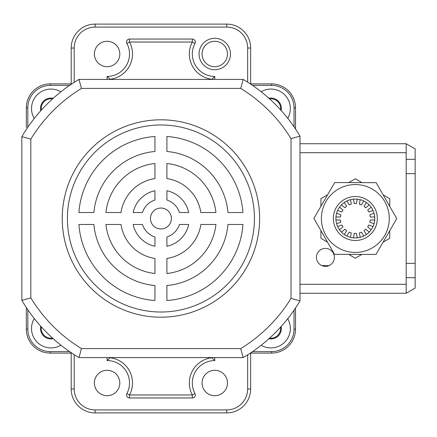<?xml version="1.0" encoding="UTF-8"?>
<svg xmlns="http://www.w3.org/2000/svg" width="437" height="437" viewBox="0 0 437 437"><rect width="100%" height="100%" fill="white"/><g stroke="black" fill="none" stroke-linecap="round" stroke-linejoin="round"><path stroke-width="0.66" d="M268.897 338.746A10.466 10.466 0 0 0 281.177 326.483M281.177 110.517A10.466 10.466 0 0 0 268.897 98.254M53.199 98.303A10.466 10.466 0 0 0 40.734 110.79M40.734 326.21A10.466 10.466 0 0 0 53.199 338.697M261.129 345.285A19.441 19.441 0 0 0 287.721 318.726M287.721 118.274A19.441 19.441 0 0 0 261.129 91.715M60.89 91.819A19.441 19.441 0 0 0 34.261 118.493M34.261 318.507A19.441 19.441 0 0 0 60.89 345.181M295.516 308.003L295.516 329.165A23.926 23.926 0 0 1 271.59 353.091L250.352 353.091L271.59 353.091A23.926 23.926 0 0 0 295.516 329.165A23.926 23.926 0 0 1 271.59 353.091L271.59 351.594A22.429 22.429 0 0 0 294.019 329.165L294.019 310.21M250.352 83.909L271.59 83.909A23.926 23.926 0 0 1 295.516 107.835L295.516 128.997L295.516 107.835L294.019 107.835A22.429 22.429 0 0 0 271.59 85.406L252.57 85.406M26.335 127.533L26.335 107.835A23.926 23.926 0 0 1 50.266 83.909L71.799 83.909M71.799 353.091L50.266 353.091A23.926 23.926 0 0 1 26.335 329.165L26.335 307.55M160.925 208.034A10.466 10.466 0 0 0 150.459 218.5A10.466 10.466 0 0 0 160.925 228.966A10.466 10.466 0 0 0 171.391 218.5A10.466 10.466 0 0 0 160.925 208.034M160.925 119.804A98.696 98.696 0 0 0 62.229 218.5A98.696 98.696 0 0 0 160.925 317.196A98.696 98.696 0 0 0 259.627 218.5A98.696 98.696 0 0 0 160.925 119.804M160.925 124.982A93.518 93.518 0 0 0 67.407 218.5A93.518 93.518 0 0 0 160.925 312.018A93.518 93.518 0 0 0 254.443 218.5A93.518 93.518 0 0 0 160.925 124.982M240.7 88.4L81.451 88.4A152.535 152.535 0 0 0 30.825 139.124L30.825 297.876L21.85 300.356L21.85 136.644A161.51 161.51 0 0 1 78.966 79.425L243.19 79.425A161.51 161.51 0 0 1 300.001 136.131L300.001 300.869L291.031 298.373L291.031 138.627A152.535 152.535 0 0 0 240.7 88.4L243.19 79.425A161.51 161.51 0 0 1 300.001 136.131L291.031 138.627M240.7 348.6L243.19 357.575A161.51 161.51 0 0 0 300.001 300.869A161.51 161.51 0 0 1 243.19 357.575L78.966 357.575L81.451 348.6L240.7 348.6A152.535 152.535 0 0 0 291.031 298.373M215.933 212.519A55.33 55.33 0 0 0 166.907 163.493L166.907 178.569A40.379 40.379 0 0 1 200.856 212.519L215.933 212.519M242.956 212.519A82.249 82.249 0 0 0 166.907 136.47L166.907 151.47A67.293 67.293 0 0 1 227.956 212.519L242.956 212.519M154.944 163.493A55.33 55.33 0 0 0 105.918 212.519L120.994 212.519A40.379 40.379 0 0 1 154.944 178.569L154.944 163.493M142.429 212.519A19.441 19.441 0 0 1 154.944 200.004L154.944 190.723A28.416 28.416 0 0 0 133.148 212.519L142.429 212.519M154.944 136.47A82.249 82.249 0 0 0 78.895 212.519L93.895 212.519A67.293 67.293 0 0 1 154.944 151.47L154.944 136.47M188.702 212.519A28.416 28.416 0 0 0 166.907 190.723L166.907 200.004A19.441 19.441 0 0 1 179.421 212.519L188.702 212.519M166.907 300.53A82.249 82.249 0 0 0 242.956 224.481L227.956 224.481A67.293 67.293 0 0 1 166.907 285.53L166.907 300.53M154.944 236.996A19.441 19.441 0 0 1 142.429 224.481L133.148 224.481A28.416 28.416 0 0 0 154.944 246.277L154.944 236.996M200.856 224.481A40.379 40.379 0 0 1 166.907 258.431L166.907 273.507A55.33 55.33 0 0 0 215.933 224.481L200.856 224.481M154.944 258.431A40.379 40.379 0 0 1 120.994 224.481L105.918 224.481A55.33 55.33 0 0 0 154.944 273.507L154.944 258.431M166.907 246.277A28.416 28.416 0 0 0 188.702 224.481L179.421 224.481A19.441 19.441 0 0 1 166.907 236.996L166.907 246.277M78.895 224.481A82.249 82.249 0 0 0 154.944 300.53L154.944 285.53A67.293 67.293 0 0 1 93.895 224.481L78.895 224.481M81.451 88.4L78.966 79.425A161.51 161.51 0 0 0 21.85 136.644L30.825 139.124M78.966 357.575A161.51 161.51 0 0 1 21.85 300.356A161.51 161.51 0 0 0 78.966 357.575M294.341 299.301L297.013 300.044M297.013 136.956L294.172 137.748M241.694 352.14L242.371 354.587M242.371 82.413L240.711 88.356M80.463 352.14L79.785 354.587M79.785 82.413L81.44 88.356M30.71 297.908L24.843 299.536M24.843 137.464L30.781 139.113M325.423 248.407A8.975 8.975 0 0 0 316.454 257.382A8.975 8.975 0 0 0 325.423 266.352A8.975 8.975 0 0 0 334.398 257.382A8.975 8.975 0 0 0 325.423 248.407M406.175 159.308L415.15 159.308L415.15 263.364L406.175 263.364L406.175 152.699L300.001 152.699M406.175 263.364L406.175 293.271L300.001 293.271M300.001 143.729L406.175 143.729L406.175 152.699M415.15 263.364L415.15 288.092L406.175 293.271M415.15 159.308L415.15 148.908L406.175 143.729M406.175 173.636L415.15 173.636M357.226 237.848L356.445 233.413A14.956 14.956 0 0 1 354.221 233.413L353.44 237.848M336.605 223.722L340.838 222.182A14.956 14.956 0 0 1 340.456 219.997L335.949 219.997M357.226 199.152L356.445 203.587A14.956 14.956 0 0 0 354.221 203.587L353.44 199.152M339.522 229.813L342.974 226.918A14.956 14.956 0 0 1 341.86 224.995L337.632 226.535M344.345 234.538L346.596 230.638A14.956 14.956 0 0 1 344.897 229.212L341.444 232.107M350.496 237.329L351.277 232.894A14.956 14.956 0 0 1 349.19 232.134L346.934 236.035M363.731 236.035L361.475 232.134A14.956 14.956 0 0 1 359.389 232.894L360.17 237.329M369.221 232.107L365.769 229.212A14.956 14.956 0 0 1 364.065 230.638L366.321 234.538M373.034 226.535L368.801 224.995A14.956 14.956 0 0 1 367.692 226.918L371.144 229.813M374.717 219.997L370.21 219.997A14.956 14.956 0 0 1 369.828 222.182L374.056 223.722M374.056 213.278L369.828 214.818A14.956 14.956 0 0 1 370.21 217.003L374.717 217.003M371.144 207.187L367.692 210.082A14.956 14.956 0 0 1 368.801 212.005L373.034 210.465M366.321 202.462L364.065 206.362A14.956 14.956 0 0 1 365.769 207.788L369.221 204.893M360.17 199.671L359.389 204.106A14.956 14.956 0 0 1 361.475 204.866L363.731 200.965M346.934 200.965L349.19 204.866A14.956 14.956 0 0 1 351.277 204.106L350.496 199.671M341.444 204.893L344.897 207.788A14.956 14.956 0 0 1 346.596 206.362L344.345 202.462M337.632 210.465L341.86 212.005A14.956 14.956 0 0 1 342.974 210.082L339.522 207.187M335.949 217.003L340.456 217.003A14.956 14.956 0 0 1 340.838 214.818L336.605 213.278M389.728 230.741L389.728 238.356L383.069 242.202M361.929 254.41L355.33 258.218L348.677 254.372M383.134 194.836L389.728 198.644L389.728 206.33M348.737 182.59L355.33 178.782L361.989 182.628M320.938 206.259L320.938 198.644L327.592 194.798M327.531 242.164L320.938 238.356L320.938 230.67M355.385 199.059A19.441 19.441 0 0 1 374.771 218.555A19.441 19.441 0 0 1 355.281 237.941A19.441 19.441 0 0 1 335.895 218.445A19.441 19.441 0 0 1 355.385 199.059M355.243 252.444A33.944 33.944 0 0 1 321.386 218.407A33.944 33.944 0 0 1 355.423 184.556A33.944 33.944 0 0 1 389.28 218.593A33.944 33.944 0 0 1 355.243 252.444A33.944 33.944 0 0 0 389.28 218.593A33.944 33.944 0 0 0 355.423 184.556A33.944 33.944 0 0 1 389.28 218.593A33.944 33.944 0 0 1 355.243 252.444M334.518 254.334L313.892 218.391L334.709 182.557L376.148 182.666L396.774 218.609L375.957 254.443L334.518 254.334M107.092 357.575L107.092 360.569L110.08 357.75A25.422 25.422 0 0 1 129.521 394.961L192.329 394.961A25.422 25.422 0 0 1 211.77 357.75L211.77 357.575M230.463 54.002A15.705 15.705 0 0 1 214.764 69.701A15.705 15.705 0 0 1 199.059 54.002A15.705 15.705 0 0 1 214.764 38.298A15.705 15.705 0 0 1 230.463 54.002M202.052 54.002A12.711 12.711 0 0 0 214.764 66.714A12.711 12.711 0 0 0 227.475 54.002A12.711 12.711 0 0 0 214.764 41.291A12.711 12.711 0 0 0 202.052 54.002M214.764 79.425L214.764 76.431A22.429 22.429 0 0 1 194.968 43.443A2.993 2.993 0 0 0 192.329 39.046L129.521 39.046A2.993 2.993 0 0 0 126.883 43.443A22.429 22.429 0 0 1 107.092 76.431L107.092 79.425M107.092 360.569A22.429 22.429 0 0 1 126.883 393.557A2.993 2.993 0 0 0 129.521 397.954L192.329 397.954A2.993 2.993 0 0 0 194.968 393.557A22.429 22.429 0 0 1 214.764 360.569L214.764 357.575M202.052 382.998A12.711 12.711 0 0 0 214.764 395.709A12.711 12.711 0 0 0 227.475 382.998A12.711 12.711 0 0 0 214.764 370.286A12.711 12.711 0 0 0 202.052 382.998M94.381 382.998A12.711 12.711 0 0 0 107.092 395.709A12.711 12.711 0 0 0 119.804 382.998A12.711 12.711 0 0 0 107.092 370.286A12.711 12.711 0 0 0 94.381 382.998M94.381 54.002A12.711 12.711 0 0 0 107.092 66.714A12.711 12.711 0 0 0 119.804 54.002A12.711 12.711 0 0 0 107.092 41.291A12.711 12.711 0 0 0 94.381 54.002M52.506 338.069A9.718 9.718 0 0 1 41.357 326.909M280.532 327.193A9.718 9.718 0 0 1 269.607 338.107M269.607 98.893A9.718 9.718 0 0 1 280.532 109.807M41.357 110.091A9.718 9.718 0 0 1 52.506 98.931M71.198 83.909L71.198 48.021A23.926 23.926 0 0 1 95.124 24.095L226.727 24.095A23.926 23.926 0 0 1 250.652 48.021L250.652 83.909M250.652 353.091L250.652 388.979A23.926 23.926 0 0 1 226.727 412.905L95.124 412.905A23.926 23.926 0 0 1 71.198 388.979L71.198 353.091M194.968 43.443L192.329 42.039L129.521 42.039A25.422 25.422 0 0 1 110.08 79.25L107.092 76.431M211.77 79.425L214.764 76.431M214.764 360.569L211.77 357.75M252.57 351.594L271.59 351.594M294.019 126.79L294.019 107.835M69.587 85.406L50.266 85.406A22.429 22.429 0 0 0 27.831 107.835L27.831 127.227M27.831 309.773L27.831 329.165A22.429 22.429 0 0 0 50.266 351.594L69.587 351.594M271.59 85.406L271.59 83.909A23.926 23.926 0 0 1 295.516 107.835M27.831 107.835L26.335 107.835A23.926 23.926 0 0 1 50.266 83.909L50.266 85.406M50.266 351.594L50.266 353.091A23.926 23.926 0 0 1 26.335 329.165L27.831 329.165M294.019 329.165L295.516 329.165M30.825 297.876A152.535 152.535 0 0 0 81.451 348.6M300.001 284.301L406.175 284.301M415.15 277.692L406.175 277.692M355.39 196.519A21.981 21.981 0 0 0 333.349 218.44A21.981 21.981 0 0 0 355.276 240.481A21.981 21.981 0 0 0 377.317 218.56A21.981 21.981 0 0 0 355.39 196.519M211.77 79.25A25.422 25.422 0 0 1 192.329 42.039L192.329 39.046M226.727 27.083L226.727 24.095A23.926 23.926 0 0 1 250.652 48.021L247.659 48.021A20.938 20.938 0 0 0 226.727 27.083L95.124 27.083A20.938 20.938 0 0 0 74.192 48.021L74.192 82.358M74.192 48.021L71.198 48.021A23.926 23.926 0 0 1 95.124 24.095L95.124 27.083M247.659 82.161L247.659 48.021M95.124 409.917L95.124 412.905A23.926 23.926 0 0 1 71.198 388.979L74.192 388.979A20.938 20.938 0 0 0 95.124 409.917L226.727 409.917A20.938 20.938 0 0 0 247.659 388.979L247.659 354.839M247.659 388.979L250.652 388.979A23.926 23.926 0 0 1 226.727 412.905L226.727 409.917M74.192 354.642L74.192 388.979M126.883 43.443L129.521 42.039L129.521 39.046M129.521 397.954L129.521 394.961L126.883 393.557M194.968 393.557L192.329 394.961L192.329 397.954M328.963 265.625L321.883 265.625"/></g></svg>
